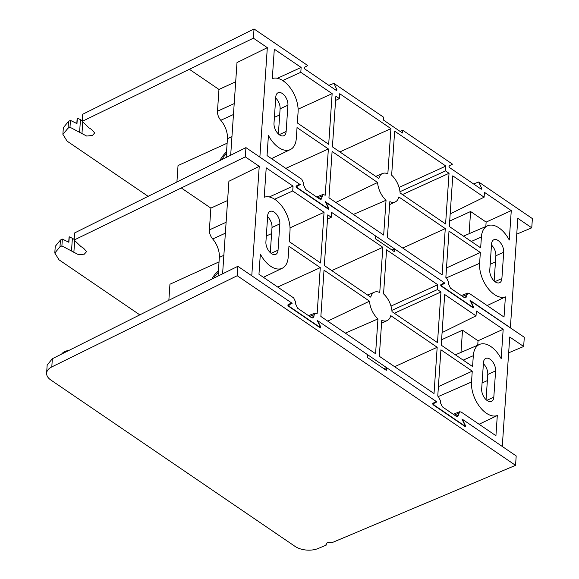 <?xml version="1.0" encoding="UTF-8"?>
<svg xmlns="http://www.w3.org/2000/svg" width="579" height="579" viewBox="0 0 579 579"><rect width="100%" height="100%" fill="white"/><g stroke="black" fill="none" stroke-linecap="round" stroke-linejoin="round"><path stroke-width="0.87" d="M176.942 181.618L178.035 165.551L227.127 143.194M226.534 151.915A19.194 11.442 -55.7 0 0 219.955 160.405M226.411 153.645A18.354 10.943 -55.7 0 0 221.829 159.486M68.061 128.176L68.525 121.373L63.343 127.691L62.887 134.335L68.061 128.176L69.979 127.25L86.676 136.051L92.43 135.472L94.667 132.924L91.591 129.464L88.978 127.843L82.218 121.351L82.696 114.258L254.029 28.95L307.76 65.557L304.127 67.497M68.525 121.373L70.45 120.403L69.979 127.25M82.254 120.823A8.388 4.719 -176.1 0 0 80.459 119.643L77.347 118.102L76.971 123.609L70.45 120.403M62.887 134.335L67.113 141.146L147.898 196.18M77.347 118.102A11.746 6.608 -176.1 0 0 77.101 119.216L76.812 123.53M473.564 183.948L478.659 181.987L532.383 218.594L531.754 227.822L517.829 218.334L510.367 327.779L470.01 300.284L472.703 305.958L472.232 306.863L442.074 286.323L441.763 284.875L444.961 283.218L325.275 201.673L327.975 207.347L327.497 208.259L297.338 187.712L297.027 186.264L300.226 184.607L259.862 157.112L267.324 47.666L253.399 38.178L82.218 121.351M253.399 38.178L254.029 28.95M400.096 131.39L402.673 130.217L452.496 164.161L448.863 166.108M328.829 85.337L333.924 83.376L383.747 117.32L383.551 120.121L402.477 133.018L402.673 130.217M531.754 227.822L516.75 234.14M386.041 200.24A16.95 9.705 -114.5 0 1 377.602 182.486L332.1 151.488L328.952 197.772L383.667 235.052L386.041 200.24L353.393 214.425M335.711 90.035L336.869 89.586L333.924 83.376M336.869 89.586L336.399 90.498L336.775 90.577M307.76 65.557L304.257 67.367L304.576 68.814L336.399 90.498M297.027 186.264L296.021 186.807L297.027 186.264M327.367 208.534L327.873 208.339L327.157 208.389M441.755 284.875L440.757 285.411L441.763 284.875M472.102 307.138L472.609 306.942L471.892 306.993M480.447 188.638L481.605 188.197L478.659 181.987M481.605 188.197L481.135 189.101L481.511 189.181M452.496 164.161L448.986 165.978L449.311 167.425L481.135 189.101M489.769 270.241A9.148 5.24 65.5 0 0 492.961 279.664A9.148 5.24 65.5 0 0 499.626 282.697A9.148 5.24 65.5 0 0 501.899 278.506L503.694 252.212A9.148 5.24 65.5 0 0 500.502 242.789A9.148 5.24 65.5 0 0 493.836 239.757A9.148 5.24 65.5 0 0 491.557 243.94L489.769 270.241M273.997 123.24A9.148 5.24 65.5 0 0 277.189 132.663A9.148 5.24 65.5 0 0 283.855 135.696A9.148 5.24 65.5 0 0 286.135 131.505L287.929 105.212A9.148 5.24 65.5 0 0 284.738 95.788A9.148 5.24 65.5 0 0 278.072 92.756A9.148 5.24 65.5 0 0 275.792 96.939L273.997 123.24M301.782 179.258L303.816 183.543L303.7 185.28L305.741 189.565L319.601 199.01L321.128 199.321L323.031 194.464L325.217 195.232L328.373 148.948L297.034 127.597L296.296 138.424A24.456 14.005 -114.5 0 1 290.361 149.556A24.456 14.005 -114.5 0 1 268.424 135.421L267.049 155.599L301.782 179.258M446.518 277.869L448.551 282.154L448.436 283.884L450.476 288.168L464.336 297.613L465.856 297.924L467.767 293.068L469.287 293.387L504.019 317.046L505.395 296.868A24.456 14.005 -114.5 0 1 487.829 288.11A24.456 14.005 -114.5 0 1 479.607 263.315L480.346 252.487L449.007 231.137L445.852 277.413L446.518 277.869M445.273 228.596L398.844 196.961A15.568 8.909 -114.5 0 1 395.399 201.839A15.568 8.909 -114.5 0 1 389.848 201.622L387.402 237.593L442.117 274.873L445.273 228.596L402.709 248.022M300.805 72.295L301.131 67.446L274.308 49.172L272.304 78.578A24.456 14.005 -114.5 0 1 289.869 87.342A24.456 14.005 -114.5 0 1 298.084 112.131L297.345 122.958L328.691 144.316L332.143 93.646L300.805 72.295L282.704 80.553M511.271 210.618L484.449 192.337L484.116 197.186L452.778 175.835L449.318 226.498L480.664 247.848L481.402 237.021A24.456 14.005 -114.5 0 1 487.648 225.752A24.456 14.005 -114.5 0 1 509.267 240.024L511.271 210.618L486.128 222.097L485.832 226.534M390.926 128.625L339.714 93.733L339.381 98.575L335.871 96.186L332.418 146.856L378.847 178.484A15.568 8.909 -114.5 0 1 382.495 173.519A15.568 8.909 -114.5 0 1 387.843 173.83L390.926 128.625L339.873 151.93M445.541 170.899L445.866 166.057L394.654 131.165L391.65 175.213A16.95 9.705 -114.5 0 1 400.096 192.959L445.591 223.957L449.043 173.287L445.541 170.899L399.98 191.7M235.689 81.82L218.963 89.441L217.48 111.219A8.388 4.806 65.5 0 0 220.765 120.294A17.03 9.756 -114.5 0 1 227.431 138.714L226.157 157.358M267.324 47.666L236.999 62.583L230.688 155.129M335.813 202.447L377.602 182.486M494.155 280.967L495.87 255.773A9.148 5.24 65.5 0 0 491.484 245.047M278.383 133.966L280.106 108.772A9.148 5.24 65.5 0 0 275.72 98.046M285.809 168.38L328.373 148.948M446.496 267.939L480.346 252.487M487.171 305.567L505.395 296.868M277.384 78.295L301.131 67.446M298.12 109.178L332.143 93.646M484.116 197.186L450.18 213.89M449.695 221.062L470.604 211.516L486.128 222.097M339.381 98.575L335.581 100.449M399.076 187.415L445.866 166.057M449.043 173.287L402.448 194.566M469.091 233.728L470.604 211.516M237.216 275.72L515.556 465.35L331.738 542.776A3.778 2.128 -176.1 0 0 325.999 544.246A3.778 2.128 -176.1 0 0 326.238 545.092L318.247 548.458A16.784 9.445 3.9 0 1 295.037 546.381L50.836 380.012A16.784 9.445 3.9 0 1 46.617 373.166A16.784 9.445 3.9 0 1 51.792 366.927L237.216 275.72L237.86 266.311L291.577 302.904L288.074 304.72L288.393 306.168L320.216 327.852L320.694 326.94L317.741 320.73L367.564 354.674L367.368 357.475L386.302 370.365L386.49 367.571L436.313 401.515L432.81 403.331M464.271 425.992L465.429 425.543L462.476 419.341L516.193 455.941L515.556 465.35M465.429 425.543L464.951 426.455L465.335 426.535M432.81 403.324L433.128 404.779L464.951 426.455M320.6 327.931L320.216 327.852M237.86 266.311L174.17 297.635L52.356 358.727L47.167 365.052L46.617 373.166M326.353 543.435L326.238 545.092M432.679 403.454L436.313 401.515M386.49 367.571L383.913 368.743M287.944 304.851L291.577 302.904M68.981 350.389A11.746 6.608 -176.1 0 0 61.663 354.058M59.97 246.849L60.433 240.046L55.251 246.372L54.802 253.009L59.97 246.849L61.895 245.923L78.585 254.724L84.339 254.145L86.582 251.604L83.499 248.138L80.886 246.516L74.126 240.024L74.611 232.939L245.937 147.623L299.669 184.231L296.035 186.177M60.433 240.046L62.358 239.084L61.895 245.923M74.163 239.496A8.388 4.719 -176.1 0 0 72.375 238.316L69.256 236.782L68.887 242.29L62.358 239.084M54.802 253.009L59.022 259.819L139.814 314.867M69.256 236.782A11.746 6.608 -176.1 0 0 69.01 237.889L68.72 242.21M470.249 300.783L524.292 337.267L523.662 346.495L509.737 337.014L502.275 446.452L461.919 418.957L464.619 424.631L464.141 425.543L433.989 404.996L433.671 403.549L436.87 401.891L317.183 320.353L319.883 326.02L319.405 326.932L289.254 306.392L288.935 304.938L292.134 303.287L251.771 275.792L259.233 166.347L245.308 156.858L74.126 240.024M245.308 156.858L245.937 147.623M392.005 250.063L394.581 248.89L444.404 282.834L440.771 284.781M325.514 202.18L375.655 236L375.46 238.794L394.386 251.691L394.581 248.89M523.662 346.495L508.659 352.821M377.949 318.913A16.95 9.705 -114.5 0 1 369.511 301.167L324.016 270.169L320.86 316.445L375.576 353.726L377.949 318.913L345.301 333.099M327.627 208.708L328.785 208.259L325.832 202.057M328.785 208.259L328.307 209.171L328.691 209.251M299.669 184.231L296.166 186.04L296.484 187.495L328.307 209.171M288.935 304.945L287.929 305.48L288.935 304.945M319.275 327.207L319.789 327.012L319.065 327.063M433.671 403.549L432.665 404.091L433.671 403.549M464.011 425.818L464.524 425.623L463.801 425.674M472.363 307.319L473.521 306.87L470.568 300.66M473.521 306.87L473.043 307.782L473.427 307.862M444.404 282.834L440.901 284.651L441.22 286.098L473.043 307.782M481.677 388.914A9.148 5.24 65.5 0 0 484.869 398.338A9.148 5.24 65.5 0 0 491.535 401.37A9.148 5.24 65.5 0 0 493.815 397.18L495.602 370.886A9.148 5.24 65.5 0 0 492.411 361.462A9.148 5.24 65.5 0 0 485.745 358.43A9.148 5.24 65.5 0 0 483.465 362.62L481.677 388.914M265.906 241.913A9.148 5.24 65.5 0 0 269.105 251.337A9.148 5.24 65.5 0 0 275.77 254.369A9.148 5.24 65.5 0 0 278.043 250.179L279.838 223.885A9.148 5.24 65.5 0 0 276.646 214.462A9.148 5.24 65.5 0 0 269.98 211.429A9.148 5.24 65.5 0 0 267.701 215.62L265.906 241.913M293.691 297.939L295.731 302.224L295.608 303.953L297.649 308.238L311.509 317.683L313.036 317.994L314.94 313.138L317.126 313.905L320.281 267.628L288.943 246.27L288.204 257.105A24.456 14.005 -114.5 0 1 282.27 268.236A24.456 14.005 -114.5 0 1 260.333 254.094L258.958 274.272L293.691 297.939M438.426 396.543L440.467 400.827L440.344 402.564L442.385 406.849L456.245 416.287L457.772 416.605L459.675 411.749L461.195 412.06L495.928 435.719L497.303 415.541A24.456 14.005 -114.5 0 1 479.738 406.784A24.456 14.005 -114.5 0 1 471.516 381.995L472.254 371.161L440.916 349.81L437.76 396.094L438.426 396.543M437.181 347.27L390.753 315.635A15.568 8.909 -114.5 0 1 387.308 320.52A15.568 8.909 -114.5 0 1 381.764 320.296L379.31 356.266L434.026 393.546L437.181 347.27L394.617 366.702M292.713 190.969L293.039 186.127L266.217 167.845L264.212 197.258A24.456 14.005 -114.5 0 1 281.778 206.015A24.456 14.005 -114.5 0 1 289.999 230.804L289.261 241.638L320.6 262.989L324.052 212.319L292.713 190.969L274.612 199.234M503.18 329.292L476.358 311.017L476.025 315.859L444.686 294.508L441.227 345.171L472.573 366.529L473.311 355.694A24.456 14.005 -114.5 0 1 479.557 344.425A24.456 14.005 -114.5 0 1 501.175 358.705L503.18 329.292L478.037 340.77L477.74 345.207M382.835 247.298L331.622 212.406L331.289 217.255L327.786 214.867L324.327 265.529L370.755 297.165A15.568 8.909 -114.5 0 1 374.403 292.192A15.568 8.909 -114.5 0 1 379.752 292.504L382.835 247.298L331.781 270.603M437.449 289.58L437.775 284.73L386.562 249.838L383.559 293.886A16.95 9.705 -114.5 0 1 392.005 311.64L437.5 342.63L440.952 291.968L437.449 289.58L391.889 310.373M227.598 200.5L210.872 208.114L209.388 229.899A8.388 4.806 65.5 0 0 212.674 238.968A17.03 9.756 -114.5 0 1 219.34 257.387L218.066 276.038M259.233 166.347L228.908 181.263L222.597 273.816M327.721 321.128L369.511 301.167M486.063 399.648L487.779 374.454A9.148 5.24 65.5 0 0 483.393 363.721M270.292 252.647L272.014 227.453A9.148 5.24 65.5 0 0 267.628 216.72M277.717 287.054L320.281 267.628M438.404 386.613L472.254 371.161M479.079 424.241L497.303 415.541M269.293 196.969L293.039 186.127M290.028 227.851L324.052 212.319M476.025 315.859L442.088 332.57M441.603 339.735L462.512 330.189L478.037 340.77M331.289 217.255L327.49 219.123M390.984 306.096L437.775 284.73M440.952 291.968L394.357 313.239M461 352.401L462.512 330.189M168.851 300.306L169.944 284.224L219.036 261.867M218.442 270.588A19.194 11.442 -55.7 0 0 211.863 279.092M218.319 272.325A18.354 10.943 -55.7 0 0 213.731 278.173M79.62 132.019L80.459 119.643M189.709 69.509L218.963 89.441M81.95 133.763L82.761 121.88M501.899 278.506L494.973 281.662M495.87 255.773L503.694 252.212M286.135 131.505L279.201 134.661M280.106 108.772L287.929 105.212M446.467 277.833L479.607 263.315M471.277 241.457L481.402 237.021M227.431 138.714L231.947 136.651M274.403 117.32L279.686 114.91M220.765 120.294L233.46 114.512M234.206 103.605L217.48 111.219M495.45 261.911L490.167 264.321M319.311 198.807L322.018 197.757M462.462 296.339L466.869 294.631M464.047 297.411L466.754 296.368M317.726 197.728L322.134 196.02M52.356 358.727L51.792 366.927M319.536 327.381L320.694 326.94M71.528 250.693L72.375 238.316M181.625 188.182L210.872 208.114M73.859 252.437L74.669 240.553M493.815 397.18L486.881 400.342M487.779 374.454L495.602 370.886M278.043 250.179L271.11 253.341M272.014 227.453L279.838 223.885M438.375 396.514L471.516 381.995M463.186 360.131L473.311 355.694M219.34 257.387L223.856 255.332M266.311 235.993L271.594 233.59M212.674 238.968L225.369 233.185M226.114 222.278L209.388 229.899M487.359 380.591L482.083 382.994M311.22 317.48L313.927 316.431M454.37 415.013L458.778 413.305M455.955 416.091L458.662 415.042M309.635 316.409L314.042 314.701M290.361 149.556L271.508 158.632M395.399 201.839L389.645 204.611M487.648 225.752L463.475 236.145M382.495 173.519L375.785 176.4M461.325 295.565L467.767 293.068M316.59 196.954L323.031 194.464M282.27 268.236L263.416 277.312M387.308 320.52L381.554 323.285M479.557 344.425L455.384 354.818M374.403 292.192L367.694 295.073M453.234 414.238L459.675 411.749M308.498 315.635L314.94 313.138"/></g></svg>
